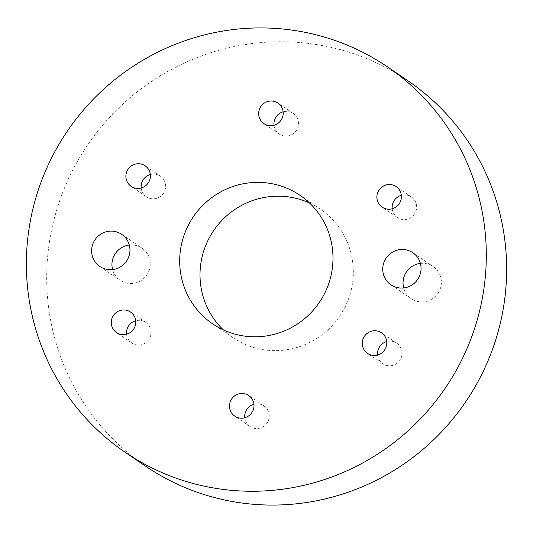 <?xml version="1.0" encoding="UTF-8"?>
<svg xmlns="http://www.w3.org/2000/svg" width="533" height="533" viewBox="0 0 533 533"><rect width="100%" height="100%" fill="white"/><g stroke="black" fill="none" stroke-linecap="round" stroke-linejoin="round"><path stroke-width="0.4" stroke-dasharray="2.67 2" d="M129.292 245.047A19.428 19.041 124.2 0 1 142.031 248.158A19.428 19.041 124.2 0 1 150.206 265.434A19.428 19.041 124.2 0 1 139.3 281.524A19.428 19.041 124.2 0 1 120.185 280.291A19.428 19.041 124.2 0 1 112.603 269.591M420.397 263.409A19.428 19.041 124.2 0 1 433.136 266.527A19.428 19.041 124.2 0 1 441.317 283.796A19.428 19.041 124.2 0 1 430.411 299.886A19.428 19.041 124.2 0 1 411.296 298.653A19.428 19.041 124.2 0 1 403.708 287.953M141.185 187.989A12.432 12.186 -55.8 0 0 165.61 187.216A12.432 12.186 -55.8 0 0 150.333 174.531M273.989 125.275A12.432 12.186 -55.8 0 0 298.413 124.495A12.432 12.186 -55.8 0 0 283.136 111.817M392.188 208.783A12.432 12.186 -55.8 0 0 416.606 208.01A12.432 12.186 -55.8 0 0 401.336 195.325M377.584 355.011A12.432 12.186 -55.8 0 0 402.002 354.238A12.432 12.186 -55.8 0 0 386.731 341.553M244.78 417.732A12.432 12.186 -55.8 0 0 269.198 416.953A12.432 12.186 -55.8 0 0 253.928 404.274M126.581 334.218A12.432 12.186 -55.8 0 0 151.006 333.445A12.432 12.186 -55.8 0 0 135.728 320.759M309.613 203.08A77.705 76.172 124.2 0 1 320.346 209.149A77.705 76.172 124.2 0 1 353.066 278.226A77.705 76.172 124.2 0 1 309.433 342.592A77.705 76.172 124.2 0 1 232.981 337.669A77.705 76.172 124.2 0 1 223.387 329.92M145.609 466.188A233.108 228.51 124.2 0 1 47.444 258.951A233.108 228.51 124.2 0 1 178.342 65.852A233.108 228.51 124.2 0 1 407.712 80.623M99.864 266.473L120.185 280.291M390.969 284.842L411.296 298.653M146.395 196.724L131.151 186.363M279.199 134.01L263.955 123.643M397.391 217.517L382.154 207.157M382.787 363.746L367.55 353.386M249.984 426.467L234.747 416.106M131.791 342.952L116.547 332.592M232.981 337.669L212.654 323.851M320.346 209.149L300.019 195.331M145.769 322.392L130.525 312.032M263.968 405.899L248.724 395.539M396.765 343.185L381.528 332.825M411.369 196.957L396.132 186.59M293.177 113.442L277.933 103.082M160.373 176.163L145.129 165.796M412.815 252.709L433.136 266.527M121.704 234.347L142.031 248.158"/><path stroke-width="0.8" d="M112.603 269.591A19.428 19.041 124.2 0 1 112.003 263.022A19.428 19.041 124.2 0 1 129.292 245.047M129.885 251.616A19.428 19.041 124.2 0 1 118.979 267.706A19.428 19.041 124.2 0 1 99.864 266.473A19.428 19.041 124.2 0 1 91.683 249.204A19.428 19.041 124.2 0 1 102.589 233.114A19.428 19.041 124.2 0 1 121.704 234.347A19.428 19.041 124.2 0 1 129.885 251.616M403.708 287.953A19.428 19.041 124.2 0 1 403.115 281.384A19.428 19.041 124.2 0 1 420.397 263.409M420.997 269.978A19.428 19.041 124.2 0 1 410.084 286.068A19.428 19.041 124.2 0 1 390.969 284.842A19.428 19.041 124.2 0 1 382.794 267.566A19.428 19.041 124.2 0 1 393.7 251.476A19.428 19.041 124.2 0 1 412.815 252.709A19.428 19.041 124.2 0 1 420.997 269.978M125.915 175.31A12.432 12.186 -55.8 0 0 143.384 187.15A12.432 12.186 -55.8 0 0 145.129 165.796A12.432 12.186 -55.8 0 0 125.915 175.31M150.333 174.531A12.432 12.186 -55.8 0 0 141.185 187.989M258.718 112.59A12.432 12.186 -55.8 0 0 276.187 124.436A12.432 12.186 -55.8 0 0 277.933 103.082A12.432 12.186 -55.8 0 0 258.718 112.59M283.136 111.817A12.432 12.186 -55.8 0 0 273.989 125.275M376.918 196.104A12.432 12.186 -55.8 0 0 394.387 207.943A12.432 12.186 -55.8 0 0 396.132 186.59A12.432 12.186 -55.8 0 0 376.918 196.104M401.336 195.325A12.432 12.186 -55.8 0 0 392.188 208.783M362.313 342.333A12.432 12.186 -55.8 0 0 379.782 354.172A12.432 12.186 -55.8 0 0 381.528 332.825A12.432 12.186 -55.8 0 0 362.313 342.333M386.731 341.553A12.432 12.186 -55.8 0 0 377.584 355.011M229.51 405.053A12.432 12.186 -55.8 0 0 246.979 416.893A12.432 12.186 -55.8 0 0 248.724 395.539A12.432 12.186 -55.8 0 0 229.51 405.053M253.928 404.274A12.432 12.186 -55.8 0 0 244.78 417.732M111.31 321.539A12.432 12.186 -55.8 0 0 128.779 333.378A12.432 12.186 -55.8 0 0 130.525 312.032A12.432 12.186 -55.8 0 0 111.31 321.539M135.728 320.759A12.432 12.186 -55.8 0 0 126.581 334.218M332.745 264.415A77.705 76.172 124.2 0 1 289.113 328.774A77.705 76.172 124.2 0 1 212.654 323.851A77.705 76.172 124.2 0 1 179.934 254.774A77.705 76.172 124.2 0 1 223.567 190.408A77.705 76.172 124.2 0 1 300.019 195.331A77.705 76.172 124.2 0 1 332.745 264.415M223.387 329.92A77.705 76.172 124.2 0 1 200.255 268.585A77.705 76.172 124.2 0 1 309.613 203.08M387.391 66.812L407.712 80.623A233.108 228.51 124.2 0 1 505.884 287.867A233.108 228.51 124.2 0 1 374.979 480.966A233.108 228.51 124.2 0 1 145.609 466.188L125.288 452.377A233.108 228.51 124.2 0 1 27.116 245.133A233.108 228.51 124.2 0 1 158.021 52.034A233.108 228.51 124.2 0 1 387.391 66.812A233.108 228.51 124.2 0 1 485.556 274.049A233.108 228.51 124.2 0 1 354.658 467.148A233.108 228.51 124.2 0 1 125.288 452.377"/></g></svg>
